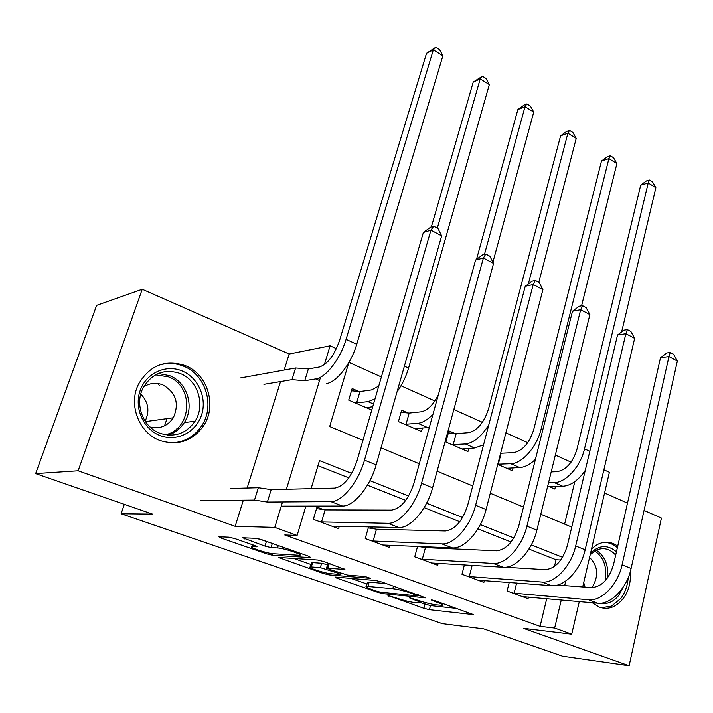 <?xml version="1.0" encoding="UTF-8"?>
<svg xmlns="http://www.w3.org/2000/svg" width="713" height="713" viewBox="0 0 713 713"><rect width="100%" height="100%" fill="white"/><g stroke="black" fill="none" stroke-linecap="round" stroke-linejoin="round"><path stroke-width="1.07" d="M387.97 595.489L423.87 608.305L429.404 609.686L473.396 614.606L435.732 600.961L431.142 599.927L437.024 602.28C441.757 603.991 443.468 605.016 442.14 605.337L436.454 604.9C431.142 604.169 424.975 602.637 417.961 600.293L409.235 597.654L414.663 599.954C419.387 601.647 421.116 602.654 419.85 602.975L414.503 602.547C409.422 601.852 403.424 600.364 396.517 598.064L387.97 595.489M160.14 440.563C178.116 445.973 192.608 441.035 203.615 425.741C217.144 405.679 207.688 374.209 185.38 365.626C165.211 359.085 149.552 365.332 138.411 384.378C128.055 404.877 139.169 433.317 160.14 440.563M592.218 602.735L599.161 607.048C604.063 608.84 608.911 608.67 613.724 606.54C625.586 599.811 631.183 587.931 630.506 570.899M617.752 546.006L613.608 543.707C608.037 541.47 602.503 541.809 597.004 544.723L591.576 548.832M235.014 538.654L229.033 537.183L218.82 536.773L221.075 538.048L266.377 553.743L272.161 555.169L310.797 557.637L309.166 556.407L262.126 539.848L255.887 538.324L242.687 537.78L264.995 546.105L271.047 547.593L277.553 547.949C283.721 548.119 304.264 554.99 299.549 555.284L273.195 553.734C267.33 553.52 247.482 546.924 251.849 546.621L257.054 546.818L254.889 545.579L235.014 538.654M35.65 473.592L96.629 305.36L142.235 289.264L78.145 470.785L35.65 473.592L152.511 514.1L121.112 513.761L442.283 623.634L483.744 628.884L562.539 656.192L629.124 665.728L523.44 628.34L571.71 634.178L554.643 628.046L540.08 626.335L284.763 534.973L297.116 535.418L274.781 527.388L282.535 501.943M78.145 470.785L235.138 526.328L274.781 527.388M335.306 577.058L336.696 578.1L377.534 592.253L383.148 593.653L425.804 597.886L381.981 582.04L375.947 580.551L335.306 577.058M323.381 573.493L278.364 557.441L317.57 560.017L323.702 561.532L344.905 569.464L327.419 568.208L329.344 569.339L347.552 575.097L365.083 576.541L370.608 578.359L329.076 574.901L323.381 573.493L323.711 572.361M582.842 586.362L583.011 586.995M629.124 665.728L661.414 518.075L644.044 510.419M540.08 626.335L546.719 598.67M554.456 566.47L556.06 559.767L528.957 549.055M511.078 541.987L477.906 528.877M459.787 521.711L424.128 507.629M405.768 500.366L367.409 485.205M348.8 477.853L317.971 465.669M528.467 597.048L528.066 598.715L507.103 590.961L509.225 582.45M484.35 580.551L483.886 582.378L461.971 574.277L464.413 564.883M424.19 547.424L421.9 546.559M438.219 563.279L437.684 565.293L414.734 556.808L417.577 546.372M375.216 529.01L369.432 526.836M389.922 545.16L389.298 547.406L365.252 538.52L368.576 526.809M323.862 509.697L316.982 507.112L313.355 519.331L338.577 528.654L339.308 526.141M571.077 462.149L555.338 455.072M527.727 442.675L505.891 432.871M482.38 422.31L453.86 409.503M434.885 400.982L400.991 385.76M381.384 376.954L348.924 362.373M564.616 524.126L574.821 481.623M555.48 486.4L554.839 489.047L547.736 485.99M513.075 467.808L512.335 470.714L497.745 464.413M454.947 433.522L448.932 430.893L445.901 442.051L467.933 451.552L468.789 448.352M407.952 412.961L401.66 410.207L398.433 421.57L421.49 431.517L422.479 427.96M358.737 391.428L352.142 388.54L348.71 400.118L371.758 410.064M124.32 504.323L121.112 513.761M284.148 370.047L289.175 354.022L142.235 289.264M289.175 354.022L330.101 345.814L336.411 348.666M603.875 469.787L609.392 472.282L582.699 586.968M627.485 503.12L604.562 493.013M286.403 489.252L320.547 377.195M324.362 364.673L330.101 345.814M351.652 473.387L319.495 460.598L311.1 488.663M305.886 506.096L297.116 535.418M562.584 557.299L531.337 544.866M513.85 537.914L480.33 524.581M462.585 517.522L426.597 503.2M408.594 496.043L369.913 480.66M554.643 628.046L561.291 599.972M564.687 585.614L565.774 581.024M579.295 601.585L571.71 634.178M348.817 362.569L329.682 426.526L362.962 440.358M381.018 447.853L419.306 463.762M437.105 471.159L472.737 485.963M490.286 493.253L523.494 507.05M540.793 514.233L571.755 527.094M556.06 559.767L560.792 560.008M235.138 526.328L243.338 500.187M247.144 488.031L280.53 381.562M420.278 602.583L430.492 605.595L457.051 608.465M350.93 578.403L367.035 584.018M376.892 591.264L380.84 592.245L417.622 595.89L411.775 593.403C404.431 590.943 398.104 589.375 392.792 588.697L366.375 586.344C365.065 586.692 366.919 587.753 371.928 589.544L376.892 591.264M367.373 582.797L367.569 582.102L369.165 582.12L386.571 583.662M310.984 564.482L293.64 558.431M330.342 563.867L328.631 564.028M311.349 566.96L310.262 566.96C306.207 567.263 324.763 573.359 330.796 573.724L340.404 574.473L338.532 573.386L320.36 567.646L311.349 566.96L312.624 562.619L311.536 562.628L311.349 563.252M312.624 562.619L321.643 563.252L328.354 564.99M258.4 538.752L270.031 542.638M551.202 471.89L556.906 471.694C566.131 470.063 572.815 462.585 576.96 449.27L640.702 185.139L646.45 180.906L649.454 180.032L652.52 181.931L655.88 187.724L621.629 331.946M655.88 187.724L648.215 182.974L584.508 448.851C580.542 466.516 565.81 482.737 554.242 482.576L548.538 482.71M549.393 486.703L562.7 486.248L554.242 482.576M585.257 470.42C578.27 480.464 570.748 485.74 562.7 486.248M649.454 180.032L648.215 182.974L640.702 185.139M522.406 596.621L597.619 603.216L588.582 599.776L512.843 593.082M557.477 585.07L591.389 587.619C601.745 586.897 609.143 579.143 613.581 564.375L660.505 357.703L666.851 352.944L670.238 352.48L673.58 354.263L677.35 361.045L631.103 568.484C627.021 588.198 610.693 604.891 597.619 603.216M677.35 361.045L668.963 356.589L622.092 564.821C617.948 584.615 601.603 601.415 588.582 599.776M670.238 352.48L668.963 356.589L660.505 357.703M516.64 583.011L514.091 593.314M500.624 453.263L513.654 452.621C522.718 450.794 529.42 443.094 533.752 429.52L601.496 161.004L607.387 156.691L610.346 155.737L613.536 157.716L616.897 163.58L581.576 305.806M616.897 163.58L608.902 158.625L541.158 428.941C536.916 446.917 522.148 463.646 510.82 463.7L497.799 464.199M506.658 468.263L519.661 467.541L510.82 463.7M535.436 459.324C530.071 464.52 524.813 467.256 519.661 467.541M610.346 155.737L608.902 158.625L601.496 161.004M501.105 453.316L498.28 464.261M448.406 432.844L456.177 433.656L468.432 432.684C477.309 430.634 484.011 422.693 488.557 408.852L560.596 135.827L566.63 131.433L569.544 130.381L572.878 132.449L576.22 138.384L538.814 282.339M488.833 424.725C481.489 436.543 473.682 442.951 465.42 443.967L451.944 444.654M461.988 448.994L474.662 447.987L465.42 443.967M576.22 138.384L567.878 133.215L528.342 283.979M483.557 444.814L474.662 447.987M569.544 130.381L567.878 133.215L560.596 135.827M456.177 433.656L453.174 444.787M401.062 412.31L409.182 413.077L421.089 411.811C427.435 410.599 433.174 404.984 438.308 394.957M432.969 414.298C427.702 419.779 422.675 422.773 417.88 423.299L404.752 424.297M415.278 428.834L427.559 427.515L417.88 423.299M476.507 259.38L517.879 109.535L524.073 105.061L526.934 103.902L530.41 106.068L533.743 112.075L492.915 262.17M533.743 112.075L525.018 106.674L484.466 254.389M429.395 427.221L427.559 427.515M526.934 103.902L525.018 106.674L517.879 109.535M409.182 413.077L405.991 424.422M477.977 580.195L551.559 585.667L542.076 582.058L467.978 576.496M505.303 567.227L545.08 569.66C555.258 568.742 562.673 560.739 567.334 545.65L617.529 335.012L624.044 330.146L627.378 329.611L630.88 331.474L634.65 338.363L585.15 549.803C580.747 569.919 564.357 587.173 551.559 585.667M634.65 338.363L625.862 333.702L575.685 545.962C571.22 566.158 554.821 583.519 542.076 582.058M627.378 329.611L625.862 333.702L617.529 335.012M472.158 565.356L469.225 576.719M431.49 563.003L503.2 567.254L493.236 563.457L421.026 559.135M417.943 546.39L425.438 547.629L496.453 550.793C506.426 549.678 513.859 541.408 518.752 525.989L572.486 311.233L579.179 306.26L582.459 305.636L586.131 307.597L589.883 314.593L536.871 530.178C532.121 550.712 515.695 568.546 503.2 567.254M589.883 314.593L580.676 309.7L526.916 526.141C522.094 546.755 505.66 564.714 493.236 563.457M582.459 305.636L580.676 309.7L572.486 311.233M425.438 547.629L422.274 559.349M382.819 545.008L452.372 547.887L441.891 543.894L371.847 540.953M368.264 527.896L376.455 529.206L445.331 530.971C455.063 529.634 462.505 521.069 467.657 505.294L525.223 286.278L532.112 281.198L535.32 280.476L539.18 282.535L542.914 289.638L486.079 509.537C480.954 530.499 464.502 548.965 452.372 547.887M542.914 289.638L533.235 284.505L475.607 505.276C470.402 526.328 453.94 544.919 441.891 543.894M535.32 280.476L533.235 284.505L525.223 286.278M376.455 529.206L373.086 541.158M351.473 390.804L359.967 391.535L371.473 389.94L378.719 386.107M374.993 398.941L368.06 401.651L355.332 402.97M366.357 407.729L372.739 406.713M431.347 226.966L473.236 82.048L482.389 76.229L486.025 78.492L489.332 84.58L408.576 368.06C406.036 376.749 402.194 384.663 397.052 391.793M489.332 84.58L480.214 78.929L437.301 228.151M482.389 76.229L480.214 78.929L473.236 82.048M359.967 391.535L356.562 403.086M331.786 526.141L398.87 527.504L387.836 523.306L320.271 521.88M316.545 508.574L325.101 509.893L391.526 510.098C400.982 508.512 408.415 499.653 413.843 483.512L475.58 260.058L482.665 254.862L485.803 254.042L489.849 256.208L493.556 263.436L432.586 487.799C427.042 509.207 410.59 528.333 398.87 527.504M493.556 263.436L483.387 258.026L421.535 483.307C415.911 504.813 399.458 524.082 387.836 523.306M485.803 254.042L483.387 258.026L475.58 260.058M325.101 509.893L321.51 522.085M590.569 553.145C599.107 544.928 607.726 544.491 616.433 551.817M623.002 587.485L618.59 595.551C613.403 601.941 607.307 604.508 600.301 603.243M615.684 555.097C609.66 548.52 602.913 547.005 595.453 550.543L590.204 554.714M589.571 557.459C597.984 565.917 598.92 575.765 592.378 586.995L591.835 587.646M601.282 607.717L611.451 606.13L620.711 598.572C625.069 592.788 627.556 585.836 628.189 577.744M617.378 547.637C613.367 544.179 608.947 542.424 604.125 542.379M584.571 587.111L583.537 583.368M583.706 582.637L585.034 587.147M160.238 435.625C143.527 429.449 133.901 408.148 140.105 390.679C146.058 373.104 165.897 364.067 182.056 370.929C198.294 377.542 207.26 398.023 201.538 415.073C196.048 432.212 176.869 442.06 160.238 435.625M180.229 373.505C164.293 368.38 151.869 373.264 142.965 388.148C134.436 404.476 143.179 427.426 160.051 433.308C174.578 437.711 186.253 433.664 195.077 421.187C205.638 405.127 197.947 380.243 180.229 373.505M143.554 386.999C149.587 383.033 155.978 382.311 162.716 384.824C176.022 392.489 179.551 403.469 173.321 417.765C167.573 426.178 159.801 429.253 149.997 426.971M170.095 442.818C183.535 442.791 194.079 437.114 201.734 425.786C215.148 405.902 205.763 374.717 183.642 366.215C175.042 362.757 166.379 362.56 157.653 365.635M164.534 425.83L166.985 418.638M159.409 385.466L157.707 383.505M140.755 394.075C148.456 402.087 149.917 411.107 145.122 421.133M263.917 384.334L291.965 379.664L295.601 367.979L308.364 368.951L319.424 366.99C327.57 364.183 334.263 355.413 339.495 340.698L426.534 53.297L435.777 47.272L439.582 49.634L442.871 55.801L356.75 344.263C351.224 363.532 336.456 382.48 326.438 383.558M240.076 378.015L295.601 367.979M442.871 55.801L433.317 49.883L346.072 339.352C340.466 358.71 325.707 377.783 315.779 378.924L304.736 380.715L291.965 379.664M435.777 47.272L433.317 49.883L426.534 53.297M308.364 368.951L304.736 380.715M200.451 500.615L254.505 500.071L258.347 487.728L230.878 488.467M258.347 487.728L271.19 489.617L334.816 488.102C343.942 486.248 351.366 477.059 357.097 460.536L423.362 232.491L430.67 227.171L433.7 226.235L437.969 228.516L441.65 235.86L376.152 464.858C370.163 486.738 353.728 506.586 342.49 506.034L281.261 506.132M441.65 235.86L430.937 230.174L364.495 460.117C358.416 482.095 341.982 502.086 330.85 501.595L267.357 502.059L254.505 500.071M433.7 226.235L430.937 230.174L423.362 232.491M271.19 489.617L267.357 502.059M388.906 595.64L388.772 596.148M432.426 600.07L432.283 600.613M410.135 597.797L409.993 598.323M414.868 599.214L414.663 599.954M437.229 601.496L437.024 602.28M472.826 614.053L472.692 614.579M430.492 605.595L429.404 609.686M424.966 604.214L423.87 608.305M425.331 597.351L425.189 597.868M383.469 592.503L383.148 593.653M377.738 591.532L377.534 592.253M336.955 577.2L336.696 578.1M417.087 594.401L416.873 595.195M411.989 592.61L411.775 593.403M393.505 586.104L392.792 588.697M369.165 582.12L367.979 586.371M280.699 557.575L280.396 558.6M344.575 568.965L344.432 569.464M329.139 563.778L327.855 568.216M329.468 573.564L329.076 574.901M338.746 572.628L338.532 573.386M327.525 564.705L326.242 569.099M321.643 563.252L320.36 567.646M253.195 544.99L252.696 546.613M278.284 545.534L277.553 547.949M272.313 543.44L271.047 547.593M266.377 541.568L264.995 546.105M245.308 537.869L244.924 539.09M310.948 557.147L310.797 557.637M272.616 553.68L272.161 555.169M266.733 552.557L266.377 553.743M221.449 536.862L221.075 538.048M589.82 451.293L584.508 448.851M631.103 568.484L622.092 564.821M542.843 429.716L541.158 428.941M585.15 549.803L575.685 545.962M536.871 530.178L526.916 526.141M486.079 509.537L475.607 505.276M373.514 404.021L368.06 401.651M408.576 368.06L404.387 366.134M432.586 487.799L421.535 483.307M596.237 550.151C604.749 555.846 608.572 565.026 607.717 577.682M605.194 580.837C607.342 567.352 603.866 557.388 594.767 550.935M158.25 373.514L169.685 375.662C187.198 382.266 194.792 406.758 184.328 422.568C180.389 428.745 175.006 432.934 168.188 435.144M165.149 434.752C192.162 429.654 194.417 386.009 168.375 376.812L155.496 374.842M319.522 380.546L315.779 378.924M356.75 344.263L346.072 339.352M342.49 506.034L330.85 501.595M376.152 464.858L364.495 460.117M203.615 425.741L201.61 425.982M420.358 601.095L420.028 602.316M442.648 603.403L442.327 604.642M418.326 594.838L418.085 595.729M367.569 582.102L366.375 586.344M328.702 563.778L327.419 568.208M311.536 562.628L310.262 566.96M340.734 573.314L340.466 574.241M252.438 544.723L251.849 546.621M300.155 553.235L299.763 554.571M179.533 428.46L176.815 428.789M167.742 435.108C174.73 432.934 180.264 428.754 184.328 422.568L195.077 421.187M173.321 417.765L145.443 421.615"/></g></svg>
